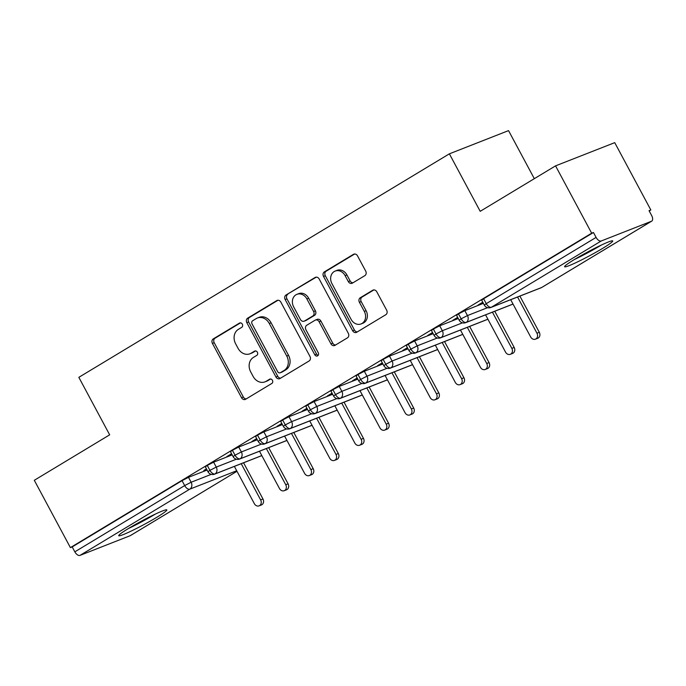 <?xml version="1.0" encoding="UTF-8"?>
<svg xmlns="http://www.w3.org/2000/svg" width="686" height="686" viewBox="0 0 686 686"><rect width="100%" height="100%" fill="white"/><g stroke="black" fill="none" stroke-linecap="round" stroke-linejoin="round"><path stroke-width="1.03" d="M242.33 324.169A2.401 2.007 -111.4 0 0 239.465 323.097L213.269 338.901A3.439 2.864 -111.4 0 0 212.42 343.412L241.549 397.726A3.439 2.864 -111.4 0 0 245.271 399.441A3.439 2.864 -111.4 0 0 245.631 399.261L271.827 383.457A2.401 2.007 -111.4 0 0 269.564 379.229L266.177 381.279A10.993 9.175 -111.4 0 1 265.01 381.853A10.993 9.175 -111.4 0 1 253.108 376.382L250.682 371.855A10.993 9.175 -111.4 0 1 253.391 357.44L256.778 355.391A2.401 2.007 -111.4 0 0 254.515 351.163L251.127 353.213A10.993 9.175 -111.4 0 1 249.961 353.787A10.993 9.175 -111.4 0 1 238.059 348.317L235.632 343.789A10.993 9.175 -111.4 0 1 238.342 329.374L241.738 327.325A2.401 2.007 -111.4 0 0 242.33 324.169M602.66 248.358A27.294 2.118 -28.2 0 1 578.109 261.623A27.294 2.118 -28.2 0 1 564.621 266.743A27.294 2.118 -28.2 0 1 574.688 259.334A27.294 2.118 -28.2 0 1 599.247 246.06A27.294 2.118 -28.2 0 1 612.727 240.949A27.294 2.118 -28.2 0 1 602.66 248.358M156.768 517.321A27.294 2.118 -28.2 0 1 132.209 530.587A27.294 2.118 -28.2 0 1 118.729 535.706A27.294 2.118 -28.2 0 1 128.797 528.297A27.294 2.118 -28.2 0 1 153.355 515.032A27.294 2.118 -28.2 0 1 166.835 509.912A27.294 2.118 -28.2 0 1 156.768 517.321M364.858 275.626A3.439 2.864 -111.4 0 0 365.707 271.116L357.535 255.878A3.439 2.864 -111.4 0 0 353.813 254.172A3.439 2.864 -111.4 0 0 353.453 254.343L324.358 271.896A3.439 2.864 -111.4 0 0 323.509 276.407L352.63 330.721A3.439 2.864 -111.4 0 0 356.351 332.436A3.439 2.864 -111.4 0 0 356.72 332.256L385.815 314.702A3.439 2.864 -111.4 0 0 386.664 310.201L376.786 291.79A3.439 2.864 -111.4 0 0 373.073 290.075A3.439 2.864 -111.4 0 0 372.704 290.255L360.253 297.767A3.439 2.864 -111.4 0 0 359.404 302.277L364.3 311.401A9.184 7.666 -111.4 0 1 361.059 323.938A9.184 7.666 -111.4 0 1 351.112 319.359L331.93 283.601A9.184 7.666 -111.4 0 1 335.171 271.073A9.184 7.666 -111.4 0 1 345.127 275.643L348.325 281.603A3.439 2.864 -111.4 0 0 352.038 283.309A3.439 2.864 -111.4 0 0 352.407 283.129L364.858 275.626M70.401 547.617L591.666 233.189L555.557 165.858L480.2 211.322L449.373 153.827L78.839 377.334L109.666 434.83L34.3 480.286L70.401 547.617L72.193 546.913L74.834 551.836L184.671 485.577L182.039 480.654L72.193 546.913M280.848 302.132A3.439 2.864 -111.4 0 0 277.127 300.425A3.439 2.864 -111.4 0 0 276.767 300.605L247.663 318.158A3.439 2.864 -111.4 0 0 246.823 322.66L275.944 376.983A3.439 2.864 -111.4 0 0 279.665 378.689A3.439 2.864 -111.4 0 0 280.025 378.509L309.129 360.956A3.439 2.864 -111.4 0 0 309.978 356.454L280.848 302.132M286.011 295.023L315.106 277.478A3.439 2.864 -111.4 0 1 315.474 277.298A3.439 2.864 -111.4 0 1 319.187 279.005L348.317 333.327A3.439 2.864 -111.4 0 1 347.468 337.829L335.017 345.341A3.439 2.864 -111.4 0 1 334.657 345.521A3.439 2.864 -111.4 0 1 330.935 343.815L319.119 321.785A3.439 2.864 -111.4 0 0 315.397 320.07A3.439 2.864 -111.4 0 0 315.037 320.251L306.779 325.233A3.439 2.864 -111.4 0 0 305.93 329.743L318.227 352.673A2.401 2.007 -111.4 0 1 314.771 354.756L285.162 299.533A3.439 2.864 -111.4 0 1 286.011 295.023L316.306 277.127M534.317 178.677L508.54 130.614L449.373 153.827M130.657 535.414A5.248 2.864 -121.1 0 1 130.443 535.569A5.248 2.864 -121.1 0 1 130.203 535.689L79.996 555.386A5.248 2.864 -121.1 0 1 74.834 551.836M591.666 233.189L593.459 232.485L596.091 237.407A5.248 2.864 58.9 0 0 601.253 240.966L651.46 221.261A5.248 2.864 58.9 0 0 651.7 221.141A5.248 2.864 58.9 0 0 651.683 215.593L649.042 210.679L650.834 209.976L649.196 210.962M555.557 165.858L614.733 142.645L650.834 209.976M203.836 470.476L206.443 468.898M204.034 470.845L206.64 469.275M593.459 232.485L483.613 298.744L486.254 303.666L596.091 237.407M601.253 240.966L491.416 307.217A5.248 2.864 58.9 0 1 486.254 303.666L484.316 305.09L481.675 300.168L483.613 298.744M182.039 480.654L188.496 477.327L207.061 470.047M458.497 313.896L461.129 318.819L459.191 320.242L456.559 315.32L458.497 313.896L464.825 310.647L483.39 303.358M482.773 302.217L478.031 305.081L482.978 302.586M433.372 329.048L436.013 333.971L434.075 335.394L431.434 330.472L433.372 329.048L439.7 325.799L458.265 318.51M457.656 317.369L452.914 320.233L457.854 317.738M408.256 344.2L410.888 349.123L408.95 350.546L406.318 345.624L408.256 344.2L414.584 340.951L433.149 333.67M432.532 332.521L427.79 335.385L432.737 332.89M383.131 359.353L385.772 364.275L383.834 365.698L381.193 360.785L383.131 359.353L389.459 356.103L408.024 348.822M407.415 347.673L402.673 350.537L407.613 348.051M358.006 374.513L360.647 379.427L358.709 380.85L356.077 375.937L358.006 374.513L364.343 371.255L382.908 363.974M382.291 362.825L377.549 365.689L382.488 363.203M332.89 389.665L335.523 394.579L333.593 396.011L330.952 391.089L332.89 389.665L339.218 386.407L357.783 379.126M357.174 377.986L352.424 380.841L357.372 378.355M307.765 404.817L310.406 409.731L308.468 411.163L305.827 406.241L307.765 404.817L314.102 401.567L332.667 394.279M332.05 393.138L327.308 395.994L332.247 393.507M282.649 419.969L285.282 424.891L283.344 426.315L280.711 421.393L282.649 419.969L288.978 416.719L307.542 409.431M306.934 408.29L302.183 411.154L307.131 408.659M257.524 435.121L260.166 440.043L258.228 441.467L255.586 436.545L257.524 435.121L263.853 431.871L282.418 424.583M281.809 423.442L277.067 426.306L282.006 423.811M232.408 450.273L235.041 455.195L233.103 456.619L230.47 451.697L232.408 450.273L238.737 447.023L257.301 439.735M256.684 438.594L251.942 441.458L256.89 438.963M207.283 465.425L209.925 470.347L207.987 471.771L205.346 466.849L207.283 465.425L213.612 462.175L232.177 454.895M231.568 453.746L226.826 456.61L231.765 454.123M213.612 462.175L216.253 467.097L209.925 470.347A5.248 2.864 58.9 0 0 215.087 473.906L261.803 455.573M238.737 447.023L241.369 451.945L235.041 455.195A5.248 2.864 58.9 0 0 240.203 458.754L286.928 440.421M263.853 431.871L266.494 436.785L260.166 440.043A5.248 2.864 58.9 0 0 265.328 443.593L312.044 425.269M288.978 416.719L291.619 421.633L285.282 424.891A5.248 2.864 58.9 0 0 290.444 428.441L337.169 410.108M314.102 401.567L316.735 406.481L310.406 409.731A5.248 2.864 58.9 0 0 315.569 413.289L362.285 394.956M339.218 386.407L341.86 391.329L335.523 394.579A5.248 2.864 58.9 0 0 340.685 398.137L387.41 379.804M364.343 371.255L366.976 376.177L360.647 379.427A5.248 2.864 58.9 0 0 365.81 382.985L412.526 364.652M389.459 356.103L392.1 361.025L385.772 364.275A5.248 2.864 58.9 0 0 390.934 367.833L437.651 349.5M414.584 340.951L417.217 345.873L410.888 349.123A5.248 2.864 58.9 0 0 416.05 352.681L462.776 334.348M439.7 325.799L442.341 330.721L436.013 333.971A5.248 2.864 58.9 0 0 441.175 337.529L487.892 319.196M464.825 310.647L467.458 315.56L461.129 318.819A5.248 2.864 58.9 0 0 466.291 322.369L513.017 304.044M249.961 353.787L251.753 353.084A10.993 9.175 -111.4 0 0 252.92 352.51L251.127 353.213M255.535 350.932L252.92 352.51M265.01 381.853L266.803 381.15A10.993 9.175 -111.4 0 0 267.969 380.576L266.177 381.279M270.584 378.998L267.969 380.576M240.486 322.866L215.061 338.198A3.439 2.864 -111.4 0 0 214.212 342.708L243.341 397.023A3.439 2.864 -111.4 0 0 246.223 398.9M277.967 300.262L249.464 317.455A3.439 2.864 -111.4 0 0 248.615 321.957L277.736 376.28A3.439 2.864 -111.4 0 0 280.625 378.149M252.645 320.748A2.401 2.007 -111.4 0 0 252.054 323.895L277.616 371.58A2.401 2.007 -111.4 0 0 280.48 372.652L284.055 370.491A10.993 9.175 -111.4 0 0 286.765 356.077L269.289 323.483A10.993 9.175 -111.4 0 0 257.387 318.012A10.993 9.175 -111.4 0 0 256.221 318.587L252.645 320.748M281.74 372.155A2.401 2.007 -111.4 0 0 282.272 371.949L280.48 372.652M257.387 318.012L259.179 317.309A10.993 9.175 -111.4 0 1 271.081 322.78L288.557 355.374A10.993 9.175 -111.4 0 1 285.848 369.788L282.272 371.949M315.397 320.07L317.189 319.367A3.439 2.864 -111.4 0 1 320.911 321.082L332.727 343.111A3.439 2.864 -111.4 0 0 335.608 344.981M287.803 294.32A3.439 2.864 -111.4 0 0 286.954 298.83L316.563 354.053A2.401 2.007 -111.4 0 0 318.167 355.331M306.865 298.925A9.184 7.666 -111.4 0 0 296.909 294.345A9.184 7.666 -111.4 0 0 293.668 306.882L300.425 319.479A3.439 2.864 -111.4 0 0 304.147 321.185A3.439 2.864 -111.4 0 0 304.507 321.014L312.773 316.023A3.439 2.864 -111.4 0 0 313.622 311.521L306.865 298.925L308.657 298.221A9.184 7.666 -111.4 0 0 298.702 293.642L296.909 294.345M304.147 321.185L305.939 320.482A3.439 2.864 -111.4 0 0 306.308 320.302L304.507 321.014M308.657 298.221L315.414 310.818A3.439 2.864 -111.4 0 1 314.565 315.32L306.308 320.302M335.171 271.073L336.963 270.37A9.184 7.666 -111.4 0 1 346.919 274.94L350.117 280.9A3.439 2.864 -111.4 0 0 352.998 282.778M361.059 323.938L362.851 323.235A9.184 7.666 -111.4 0 0 366.092 310.698L364.3 311.401M373.904 289.912L362.045 297.064A3.439 2.864 -111.4 0 0 361.196 301.574L366.092 310.698M354.653 254L326.15 271.193A3.439 2.864 -111.4 0 0 325.301 275.703L354.422 330.017A3.439 2.864 -111.4 0 0 357.312 331.895M260.637 499.897L262.961 498.979A4.373 3.653 68.6 0 1 261.426 504.947L259.094 505.856A4.373 3.653 -111.4 0 0 260.637 499.897L241.232 463.702M234.363 466.394L254.352 503.678A4.373 3.653 -111.4 0 0 259.094 505.856M262.961 498.979L243.556 462.784M285.753 484.736L288.086 483.827A4.373 3.653 68.6 0 1 286.542 489.795L284.21 490.704A4.373 3.653 -111.4 0 0 285.753 484.736L266.348 448.55M259.48 451.242L279.476 488.526A4.373 3.653 -111.4 0 0 284.21 490.704M288.086 483.827L268.68 447.632M310.878 469.584L313.21 468.675A4.373 3.653 68.6 0 1 311.667 474.635L309.335 475.552A4.373 3.653 -111.4 0 0 310.878 469.584L291.473 433.398M284.604 436.09L304.593 473.374A4.373 3.653 -111.4 0 0 309.335 475.552M313.21 468.675L293.805 432.48M335.994 454.432L338.327 453.523A4.373 3.653 68.6 0 1 336.783 459.483L334.451 460.4A4.373 3.653 -111.4 0 0 335.994 454.432L316.589 418.246M309.72 420.938L329.717 458.222A4.373 3.653 -111.4 0 0 334.451 460.4M338.327 453.523L318.921 417.328M361.119 439.28L363.451 438.363A4.373 3.653 68.6 0 1 361.908 444.331L359.575 445.248A4.373 3.653 -111.4 0 0 361.119 439.28L341.714 403.085M334.845 405.786L354.842 443.07A4.373 3.653 -111.4 0 0 359.575 445.248M363.451 438.363L344.046 402.176M152.352 515.512A23.616 1.835 -28.2 0 1 131.403 526.745M128.462 528.503A27.114 2.101 151.8 0 0 155.027 514.286A27.114 2.101 151.8 0 0 155.448 514.028M598.252 246.548A23.616 1.835 -28.2 0 1 577.303 257.782M574.353 259.531A27.114 2.101 151.8 0 0 600.927 245.314A27.114 2.101 151.8 0 0 601.339 245.065M386.235 424.128L388.568 423.211A4.373 3.653 68.6 0 1 387.024 429.179L384.7 430.096A4.373 3.653 -111.4 0 0 386.235 424.128L366.83 387.933M359.97 390.626L379.958 427.918A4.373 3.653 -111.4 0 0 384.7 430.096M388.568 423.211L369.162 387.024M411.36 408.976L413.692 408.059A4.373 3.653 68.6 0 1 412.149 414.027L409.816 414.944A4.373 3.653 -111.4 0 0 411.36 408.976L391.955 372.781M385.086 375.474L405.083 412.766A4.373 3.653 -111.4 0 0 409.816 414.944M413.692 408.059L394.287 371.863M436.485 393.824L438.808 392.906A4.373 3.653 68.6 0 1 437.274 398.875L434.941 399.784A4.373 3.653 -111.4 0 0 436.485 393.824L417.079 357.629M410.211 360.322L430.199 397.606A4.373 3.653 -111.4 0 0 434.941 399.784M438.808 392.906L419.403 356.711M461.601 378.672L463.933 377.754A4.373 3.653 68.6 0 1 462.39 383.723L460.057 384.632A4.373 3.653 -111.4 0 0 461.601 378.672L442.196 342.477M435.327 345.169L455.324 382.454A4.373 3.653 -111.4 0 0 460.057 384.632M463.933 377.754L444.528 341.559M486.726 363.511L489.058 362.602A4.373 3.653 68.6 0 1 487.514 368.571L485.182 369.48A4.373 3.653 -111.4 0 0 486.726 363.511L467.32 327.325M460.452 330.017L480.44 367.302A4.373 3.653 -111.4 0 0 485.182 369.48M489.058 362.602L469.644 326.407M511.842 348.359L514.174 347.45A4.373 3.653 68.6 0 1 512.631 353.41L510.298 354.328A4.373 3.653 -111.4 0 0 511.842 348.359L492.437 312.173M485.568 314.865L505.565 352.15A4.373 3.653 -111.4 0 0 510.298 354.328M514.174 347.45L494.769 311.255M536.967 333.207L539.299 332.298A4.373 3.653 68.6 0 1 537.755 338.258L535.423 339.176A4.373 3.653 -111.4 0 0 536.967 333.207L517.561 297.012M510.693 299.713L530.681 336.998A4.373 3.653 -111.4 0 0 535.423 339.176M539.299 332.298L519.894 296.103M239.997 322.892L239.465 323.097M270.095 379.024L269.564 379.229M255.046 350.958L254.515 351.163M130.203 535.689L236.979 471.282L130.443 535.569M236.696 470.75L189.833 489.135L79.996 555.386M188.496 477.327L191.128 482.249A5.248 4.382 -111.4 0 1 189.833 489.135A5.248 2.864 -121.1 0 1 184.671 485.577L191.128 482.249L211.237 474.36M541.065 287.794A5.248 5.248 0 0 0 541.854 287.4A5.248 2.864 58.9 0 1 541.623 287.52A5.248 4.382 -111.4 0 1 541.065 287.794L490.859 307.491A5.248 4.382 -111.4 0 0 491.416 307.217L541.623 287.52L651.46 221.261M651.7 221.141L541.854 287.4A5.248 2.864 58.9 0 0 542.077 287.245M261.829 455.615L214.529 474.18A5.248 4.382 -111.4 0 0 215.087 473.906A5.248 4.382 -111.4 0 0 216.253 467.097L236.361 459.208M286.945 440.463L239.646 459.028A5.248 4.382 -111.4 0 0 240.203 458.754A5.248 4.382 -111.4 0 0 241.378 451.945L261.486 444.056M266.494 436.785L286.611 428.896M337.195 410.159L289.886 428.716A5.248 4.382 -111.4 0 0 290.444 428.441A5.248 4.382 -111.4 0 0 291.619 421.641L311.727 413.744M362.311 395.007L315.011 413.564A5.248 4.382 -111.4 0 0 315.569 413.289A5.248 4.382 -111.4 0 0 316.735 406.481L336.852 398.592M387.436 379.855L340.136 398.412A5.248 4.382 -111.4 0 0 340.685 398.137A5.248 4.382 -111.4 0 0 341.86 391.329L361.968 383.44M412.552 364.695L365.252 383.26A5.248 4.382 -111.4 0 0 365.81 382.985A5.248 4.382 -111.4 0 0 366.984 376.177L387.093 368.288M437.677 349.543L390.377 368.108A5.248 4.382 -111.4 0 0 390.934 367.833A5.248 4.382 -111.4 0 0 392.1 361.025L412.209 353.136M462.793 334.391L415.493 352.956A5.248 4.382 -111.4 0 0 416.05 352.681A5.248 4.382 -111.4 0 0 417.225 345.873L437.334 337.984M487.918 319.239L440.618 337.804A5.248 4.382 -111.4 0 0 441.175 337.529A5.248 4.382 -111.4 0 0 442.341 330.721L462.458 322.832M513.042 304.087L465.734 322.643A5.248 4.382 -111.4 0 0 466.291 322.369A5.248 4.382 -111.4 0 0 467.466 315.569L487.575 307.671M312.07 425.311L264.77 443.868A5.248 4.382 -111.4 0 0 265.328 443.593A5.248 4.382 -111.4 0 0 266.494 436.793M243.341 397.023L241.549 397.726M214.212 342.708L212.42 343.412M215.061 338.198L213.269 338.901M277.736 376.28L275.944 376.983M248.615 321.957L246.823 322.66M249.464 317.455L247.663 318.158M277.513 300.305L276.767 300.605M285.848 369.788L284.055 370.491M288.557 355.374L286.765 356.077M271.081 322.78L269.289 323.483M315.86 277.178L315.106 277.478M332.727 343.111L330.935 343.815M320.911 321.082L319.119 321.785M316.563 354.053L314.771 354.756M286.954 298.83L285.162 299.533M314.565 315.32L312.773 316.023M315.414 310.818L313.622 311.521M350.117 280.9L348.325 281.603M346.919 274.94L345.127 275.643M361.196 301.574L359.404 302.277M362.045 297.064L360.253 297.767M373.458 289.964L372.704 290.255M354.422 330.017L352.63 330.721M325.301 275.703L323.509 276.407M326.15 271.193L324.358 271.896M354.199 254.052L353.453 254.343M207.987 471.771A5.248 5.248 0 0 0 214.529 474.18M233.103 456.619A5.248 5.248 0 0 0 239.646 459.028M258.228 441.467A5.248 5.248 0 0 0 264.77 443.868M283.344 426.315A5.248 5.248 0 0 0 289.886 428.716M308.468 411.163A5.248 5.248 0 0 0 315.011 413.564M333.593 396.011A5.248 5.248 0 0 0 340.136 398.412M358.709 380.85A5.248 5.248 0 0 0 365.252 383.26M383.834 365.698A5.248 5.248 0 0 0 390.377 368.108M408.95 350.546A5.248 5.248 0 0 0 415.493 352.956M434.075 335.394A5.248 5.248 0 0 0 440.618 337.804M459.191 320.242A5.248 5.248 0 0 0 465.734 322.643M484.316 305.09A5.248 5.248 0 0 0 490.859 307.491M282.015 372.069L280.222 372.772"/></g></svg>
